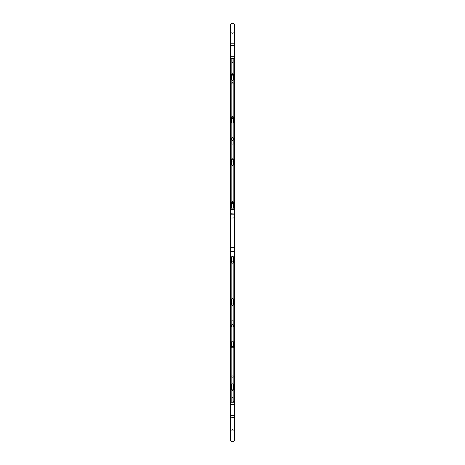 <?xml version="1.0" encoding="UTF-8"?>
<svg xmlns="http://www.w3.org/2000/svg" width="465" height="465" viewBox="0 0 465 465"><rect width="100%" height="100%" fill="white"/><g stroke="black" fill="none" stroke-linecap="round" stroke-linejoin="round"><path stroke-width="0.7" d="M230.687 251.176L234.081 251.344L230.687 251.176L230.687 218.039L234.081 217.876L234.081 214.034L234.314 217.335M230.687 214.196L230.919 247.334L234.081 247.334L234.081 218.039L230.687 218.039L230.687 214.196L234.314 214.196M234.314 218.039L234.314 251.646L230.687 251.646L230.687 247.334L234.314 247.334L234.314 251.176M234.314 402.254L234.314 417.582L230.919 417.82L234.081 417.82L234.314 415.193L234.081 404.643L230.919 404.643L230.919 415.193L234.081 415.355L230.919 415.355L230.687 417.582L230.687 402.254L230.919 404.48L234.314 404.643L234.081 402.016L230.687 402.254L234.314 402.254M234.314 43.204L234.314 58.532L230.919 58.77L234.081 58.77L234.314 56.143L234.081 45.593L230.919 45.593L230.919 56.143L234.081 56.312L230.919 56.312L230.687 58.532L230.687 43.204L230.919 45.431L234.314 45.593L234.081 42.972L230.687 43.204L234.314 43.204M231.855 262.458A0.645 0.645 0 0 1 232.5 261.818A0.645 0.645 0 0 1 233.145 262.458A0.645 0.645 0 0 1 232.5 263.103A0.645 0.645 0 0 1 231.855 262.458M231.855 304.592A0.645 0.645 0 0 1 232.5 303.947A0.645 0.645 0 0 1 233.145 304.592A0.645 0.645 0 0 1 232.5 305.232A0.645 0.645 0 0 1 231.855 304.592M231.855 347.192A0.645 0.645 0 0 1 232.5 346.547A0.645 0.645 0 0 1 233.145 347.192A0.645 0.645 0 0 1 232.5 347.832A0.645 0.645 0 0 1 231.855 347.192M231.855 389.786A0.645 0.645 0 0 1 232.5 389.147A0.645 0.645 0 0 1 233.145 389.786A0.645 0.645 0 0 1 232.5 390.431A0.645 0.645 0 0 1 231.855 389.786M231.855 430.282A0.645 0.645 0 0 1 232.5 429.637A0.645 0.645 0 0 1 233.145 430.282A0.645 0.645 0 0 1 232.5 430.927A0.645 0.645 0 0 1 231.855 430.282M231.855 203.007A0.645 0.645 0 0 1 232.5 202.362A0.645 0.645 0 0 1 233.145 203.007A0.645 0.645 0 0 1 232.5 203.653A0.645 0.645 0 0 1 231.855 203.007M231.855 160.408A0.645 0.645 0 0 1 232.5 159.768A0.645 0.645 0 0 1 233.145 160.408A0.645 0.645 0 0 1 232.5 161.053A0.645 0.645 0 0 1 231.855 160.408M231.855 117.808A0.645 0.645 0 0 1 232.5 117.168A0.645 0.645 0 0 1 233.145 117.808A0.645 0.645 0 0 1 232.5 118.453A0.645 0.645 0 0 1 231.855 117.808M231.855 75.214A0.645 0.645 0 0 1 232.5 74.569A0.645 0.645 0 0 1 233.145 75.214A0.645 0.645 0 0 1 232.5 75.853A0.645 0.645 0 0 1 231.855 75.214M231.855 32.614A0.645 0.645 0 0 1 232.5 31.969A0.645 0.645 0 0 1 233.145 32.614A0.645 0.645 0 0 1 232.5 33.253A0.645 0.645 0 0 1 231.855 32.614M234.604 439.646A2.104 2.104 0 0 1 232.5 441.75A2.104 2.104 0 0 1 230.396 439.646L230.396 25.354A2.104 2.104 0 0 1 232.5 23.25A2.104 2.104 0 0 1 234.604 25.354L234.604 439.646M232.5 375.97A0.599 0.599 0 0 1 233.099 376.563A0.599 0.599 0 0 1 232.5 377.162A0.599 0.599 0 0 1 231.901 376.563A0.599 0.599 0 0 1 232.5 375.97M232.5 263.161A0.703 0.703 0 0 1 231.797 262.458L231.797 257.192A0.703 0.703 0 0 1 232.5 256.494A0.703 0.703 0 0 1 233.203 257.192L233.203 262.458A0.703 0.703 0 0 1 232.5 263.161M232.5 305.29A0.703 0.703 0 0 1 231.797 304.592L231.797 299.326A0.703 0.703 0 0 1 232.5 298.623A0.703 0.703 0 0 1 233.203 299.326L233.203 304.592A0.703 0.703 0 0 1 232.5 305.29M232.5 347.89A0.703 0.703 0 0 1 231.797 347.192L231.797 341.926A0.703 0.703 0 0 1 232.5 341.223A0.703 0.703 0 0 1 233.203 341.926L233.203 347.192A0.703 0.703 0 0 1 232.5 347.89M232.5 390.49A0.703 0.703 0 0 1 231.797 389.786L231.797 384.52A0.703 0.703 0 0 1 232.5 383.823A0.703 0.703 0 0 1 233.203 384.52L233.203 389.786A0.703 0.703 0 0 1 232.5 390.49M233.517 402.016L233.849 401.249L233.849 256.093M231.152 256.093L231.152 402.016M231.913 325.012L231.913 320.74A0.587 0.587 0 0 1 232.5 320.158A0.587 0.587 0 0 1 233.087 320.74L233.087 325.012M232.006 402.016L232.006 398.063A0.494 0.494 0 0 1 232.5 397.569A0.494 0.494 0 0 1 232.994 398.063L232.994 402.016M233.087 324.959A1.099 1.099 0 0 0 231.913 324.959M231.913 324.878A1.168 1.168 0 0 1 233.087 324.878M231.913 140.041A1.099 1.099 0 0 0 233.087 140.041M233.087 140.122A1.168 1.168 0 0 1 231.913 140.122M233.081 138.175A1.099 1.099 0 0 0 231.919 138.175M231.93 138.088A1.168 1.168 0 0 1 233.07 138.088M231.797 202.118A0.703 0.703 0 0 1 232.5 201.415A0.703 0.703 0 0 1 233.203 202.118L233.203 207.384A0.703 0.703 0 0 1 232.5 208.088A0.703 0.703 0 0 1 231.797 207.384L231.797 202.118M231.797 159.518A0.703 0.703 0 0 1 232.5 158.815A0.703 0.703 0 0 1 233.203 159.518L233.203 164.784A0.703 0.703 0 0 1 232.5 165.488A0.703 0.703 0 0 1 231.797 164.784L231.797 159.518M231.913 138.233L231.913 138.221A0.587 0.587 0 0 1 232.5 137.634A0.587 0.587 0 0 1 233.087 138.221L233.087 138.233M231.797 117.041A0.703 0.703 0 0 1 232.5 116.337A0.703 0.703 0 0 1 233.203 117.041L233.203 122.307A0.703 0.703 0 0 1 232.5 123.004A0.703 0.703 0 0 1 231.797 122.307L231.797 117.041M231.797 74.441A0.703 0.703 0 0 1 232.5 73.737A0.703 0.703 0 0 1 233.203 74.441L233.203 79.707A0.703 0.703 0 0 1 232.5 80.41A0.703 0.703 0 0 1 231.797 79.707L231.797 74.441M232.5 82.758A0.599 0.599 0 0 1 233.099 83.357A0.599 0.599 0 0 1 232.5 83.956A0.599 0.599 0 0 1 231.901 83.357A0.599 0.599 0 0 1 232.5 82.758M232.994 58.77L232.994 61.845A0.494 0.494 0 0 1 232.5 62.339A0.494 0.494 0 0 1 232.006 61.845L232.006 58.77M231.152 209.279L231.152 58.77M233.849 58.77L233.849 209.279M233.087 139.988L233.087 143.487A0.587 0.587 0 0 1 232.5 144.074A0.587 0.587 0 0 1 231.913 143.487L231.913 139.988M231.448 325.889A1.052 1.052 0 0 0 232.5 326.942A1.052 1.052 0 0 0 233.552 325.889A1.052 1.052 0 0 0 232.5 324.837A1.052 1.052 0 0 0 231.448 325.889M231.448 139.111A1.052 1.052 0 0 0 232.5 140.163A1.052 1.052 0 0 0 233.552 139.111A1.052 1.052 0 0 0 232.5 138.059A1.052 1.052 0 0 0 231.448 139.111M230.687 251.646L230.687 256.093L234.314 256.093L234.314 251.646M230.687 251.414L230.687 250.966M234.314 251.414L234.314 250.966M234.314 251.588L233.849 251.414M231.152 251.414L233.849 251.588M231.152 251.588L230.687 251.588M234.314 213.726L234.314 209.279L230.687 209.279L230.687 213.726L234.314 213.964L230.919 214.034L230.687 213.726M234.314 213.964L234.314 214.406M230.687 214.313L230.687 213.964M230.687 213.79L231.152 213.964M233.849 213.964L231.152 213.79M233.849 213.79L234.314 213.79"/></g></svg>
